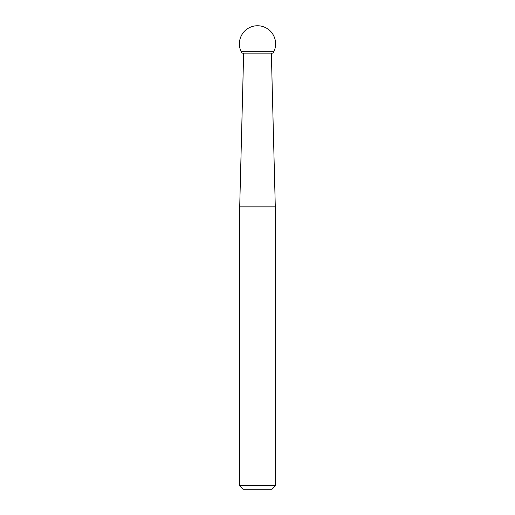 <?xml version="1.0" encoding="UTF-8"?>
<svg xmlns="http://www.w3.org/2000/svg" width="515" height="515" viewBox="0 0 515 515"><rect width="100%" height="100%" fill="white"/><g stroke="black" fill="none" stroke-linecap="round" stroke-linejoin="round"><path stroke-width="0.77" d="M273.059 53.122A18.109 18.109 0 0 0 274.006 51.3L240.994 51.3L274.006 51.3A18.109 18.109 0 0 0 257.5 25.75A18.109 18.109 0 0 0 241.941 53.122L273.059 53.122L241.941 53.122M275.293 206.863L271.347 53.122L243.653 53.122L239.707 206.863M275.609 206.863L239.391 206.863L239.391 485.6L275.609 485.6L275.609 206.863M275.609 485.6L271.959 489.25L243.041 489.25L239.391 485.6"/></g></svg>
